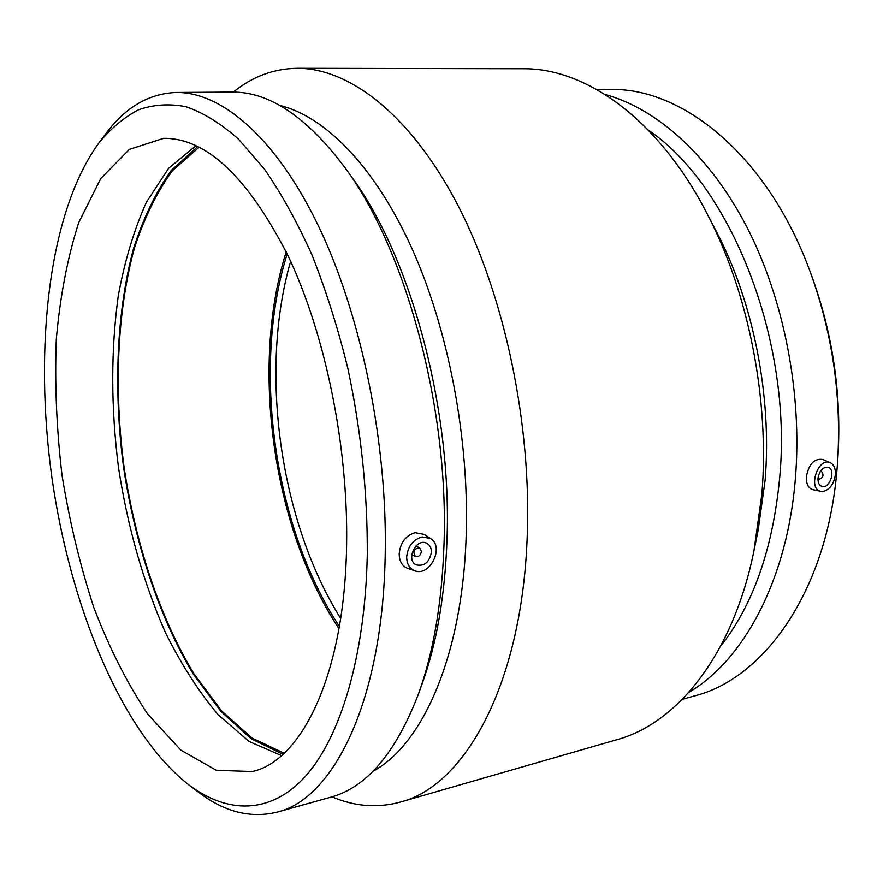 <?xml version="1.0" encoding="UTF-8"?>
<svg xmlns="http://www.w3.org/2000/svg" width="883" height="883" viewBox="0 0 883 883"><rect width="100%" height="100%" fill="white"/><g stroke="black" fill="none" stroke-linecap="round" stroke-linejoin="round"><path stroke-width="1.32" d="M820.097 471.743L821.665 471.555C824.06 475.109 823.232 477.659 819.181 479.193L818.011 478.133C819.523 470.562 822.868 466.919 828.055 467.217C836.311 469.27 829.744 489.392 821.819 486.356C819.071 485.231 817.801 482.493 818.011 478.144M421.445 551.367C420.661 555.396 418.652 557.074 415.418 556.422C412.516 551.456 413.906 548.586 419.58 547.802L421.445 551.367M431.401 552.206C429.403 562.316 424.359 566.533 416.246 564.855C405.33 560.109 416.224 537.581 426.688 543.233C429.833 544.91 431.401 547.89 431.401 552.206M406.666 556.941C407.858 546.323 412.979 539.656 422.041 536.941L430.507 538.509C444.657 546.654 430.098 576.875 414.911 570.804C409.513 568.641 406.765 564.016 406.666 556.941M823.718 491.29C830.086 489.182 833.971 483.685 835.362 474.822C835.715 468.663 834.005 464.613 830.23 462.659C818.022 456.699 807.426 489.215 820.892 491.301L823.718 491.29M820.892 491.301L812.945 489.668C808.243 488.222 806.08 483.851 806.433 476.555C808.872 463.939 814.336 458.244 822.813 459.469L830.23 462.659M414.911 570.804L407.714 568.365C402.129 566.124 399.293 561.279 399.204 553.84C400.363 542.615 405.683 535.562 415.165 532.67L424.182 534.392L430.507 538.509M367.273 554.988C365.132 656.687 340.286 737.559 305.375 776.411C270.198 814.954 227.317 813.795 188.752 784.832C121.346 732.095 70.11 606.102 51.788 476.809C33.874 347.449 48.521 212.24 98.841 143.002C110.761 128.488 123.918 117.45 138.322 109.878C153.366 104.525 169.282 103.488 186.07 106.744C203.211 112.66 220.618 123.377 238.267 138.918L264.315 168.94C281.291 193.399 297.185 222.097 311.986 255.032C325.904 290.066 337.836 327.77 347.792 368.167C361.147 430.904 367.637 493.178 367.273 554.988M346.611 544.447C344.944 673.265 302.174 760.716 252.317 771.521L216.357 770.318L180.827 750.097L147.66 714.027C127.196 683.365 109.238 647.846 93.808 607.493C80.044 565.308 69.448 521.268 62.042 475.374C56.556 429.204 54.636 383.95 56.28 339.613C60.033 296.567 67.527 257.483 78.786 222.384L100.761 178.576L129.371 149.37L163.62 138.333C206.313 137.914 247.781 177.03 288.024 255.706C325.154 333.763 348.266 445.871 346.611 544.447M98.841 143.002L106.048 133.443C125.529 107.163 148.984 93.51 176.39 92.472C221.765 92.02 276.114 137.737 318.884 226.887C361.478 315.982 387.747 444.315 385.176 556.5C382.405 701.698 333.299 798.949 277.207 812.106C250.562 818.64 224.271 811.963 198.311 792.051L188.752 784.832M176.39 92.472L231.644 92.097C268.929 91.446 306.754 116.677 345.098 167.814C405.937 249.856 449.304 408.917 443.972 545.341C441.908 602.725 433.487 652.051 418.719 693.31C395.893 753.011 366.467 787.669 330.43 797.283L277.207 812.106M345.098 167.814L351.765 177.119C410.562 256.478 452.14 408.939 446.986 540.01C444.977 595.153 436.842 642.658 422.571 682.537L418.719 693.31M279.679 105.43C324.591 116.137 374.326 165.794 411.467 247.439C448.421 329.127 469.502 439.138 466.147 536.411C462.361 656.345 422.372 744.932 372.957 771.267M233.278 92.108C252.417 76.545 273.829 68.609 297.505 68.289C349.558 68.245 410.772 114.768 457.847 205.187C504.723 295.54 532.151 425.584 527.085 539.656C521.191 686.411 464.094 786.135 400.308 802.084C377.449 808.287 354.679 806.532 331.997 796.83M297.505 68.289L523.045 68.742C585.33 67.947 657.813 118.399 706.687 212.88C748.387 292.096 769.722 399.304 761.874 494.116L753.994 550.617C732.967 654.888 677.151 723.32 617.04 739.667L400.308 802.084M706.687 212.88L716.179 231.136C753.298 301.71 772.084 396.169 765.12 480.242L758.111 530.451L753.994 550.617M648.332 130.121C730.307 185.011 792.735 340.121 779.7 477.504C772.934 548.619 753.243 604.855 720.627 646.224M605.208 94.558C656.522 108.443 709.678 155.209 746.974 227.229C784.049 299.348 802.426 393.763 795.384 478.652C787.217 580.363 743.365 660.495 688.939 692.272M596.941 89.602L609.855 89.514C682.173 87.141 767.239 155.309 809.766 270.628C833 334.039 842.161 399.414 837.25 466.765L836.907 470.771C826.676 591.433 764.181 678.376 694.8 695.837L682.36 699.303M809.766 270.628L811.146 274.315C833.486 335.264 842.283 398.101 837.559 462.835L837.25 466.765M340.661 618.376C279.922 521.577 258.829 371.081 290.639 261.313M339.37 626.411C273.984 527.504 251.5 367.008 287.185 253.94M338.973 628.663C272.737 528.641 249.988 366.257 286.191 251.887M284.116 753.243L252.052 738.078L221.71 711.014L194.128 674.093C159.933 617.791 135.529 543.84 123.995 466.688C113.885 389.348 117.031 311.533 134.437 248.002C144.348 217.648 157.064 191.832 172.549 170.562L199.216 147.174M282.957 754.314L250.971 738.641L220.75 711.223L193.289 674.093C159.271 617.625 134.989 543.773 123.488 466.765C113.388 389.558 116.435 311.887 133.62 248.233C143.432 217.803 156.004 191.832 171.346 170.331L197.803 146.468M281.5 755.594L248.984 741.4L218.123 714.744C198.708 691.621 181.147 664.237 165.441 632.581C143.289 582.129 127.627 527.096 118.477 467.471C110.894 407.615 110.817 350.396 118.267 295.794C124.669 261.048 134.028 229.889 146.335 202.328L168.686 168.212L196.048 145.629M817.967 478.807L819.181 479.193M820.45 471.18L821.665 471.555M419.58 547.802L415.915 546.036M415.418 556.422L411.754 554.623"/></g></svg>
